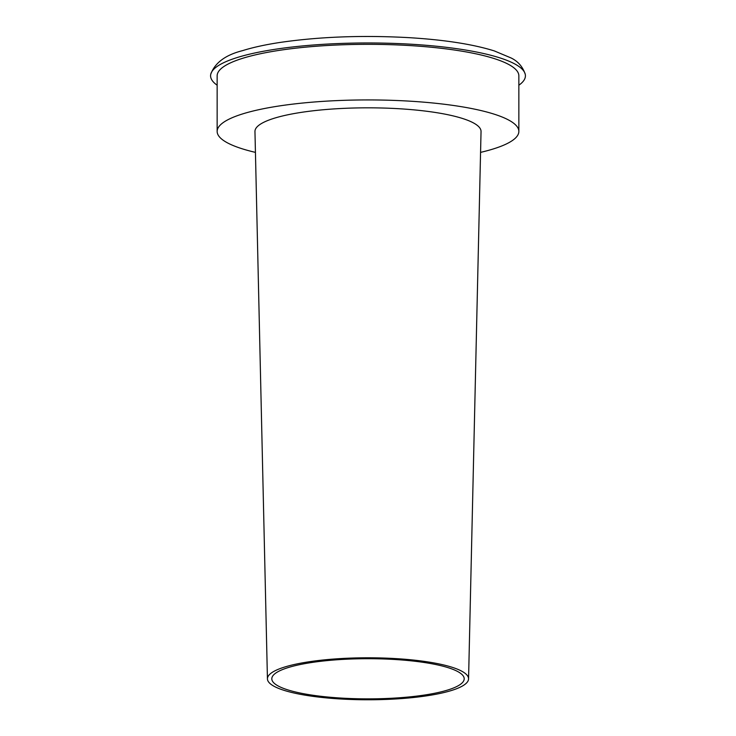 <?xml version="1.0" encoding="UTF-8"?>
<svg xmlns="http://www.w3.org/2000/svg" width="736" height="736" viewBox="0 0 736 736"><rect width="100%" height="100%" fill="white"/><g stroke="black" fill="none" stroke-linecap="round" stroke-linejoin="round"><path stroke-width="1.1" d="M453.523 687.976A96.195 20.084 180 0 0 464.195 678.877A96.195 20.084 180 0 0 368 658.702A96.195 20.084 180 0 0 271.805 678.877A96.195 20.084 180 0 0 345.561 698.317A96.195 20.084 180 0 0 453.523 687.976M457.415 688.399A100.574 20.994 180 0 0 468.565 678.886A100.574 20.994 180 0 0 368 657.791A100.574 20.994 180 0 0 267.435 678.886A100.574 20.994 180 0 0 344.54 699.2A100.574 20.994 180 0 0 457.415 688.399M468.565 678.886L481.04 131.532A113.04 23.598 180 0 0 368 107.824A113.04 23.598 180 0 0 254.96 131.532L267.435 678.886M480.562 152.38A150.852 31.492 180 0 0 502.118 145.829A150.852 31.492 180 0 0 518.852 131.413A150.852 31.492 180 0 0 368 99.93A150.852 31.492 180 0 0 217.148 131.413A150.852 31.492 180 0 0 255.438 152.38M518.852 131.413L518.852 75.826A150.852 31.492 180 0 0 368 44.335A150.852 31.492 180 0 0 217.148 75.826L217.148 131.413M518.852 85.21A157.412 32.862 180 0 0 525.237 74.244A157.412 32.862 180 0 0 368 42.964A157.412 32.862 180 0 0 210.763 74.244A157.412 32.862 180 0 0 217.148 85.21M525.237 74.244C522.707 66.718 517.969 61.281 511.023 57.942L494.298 50.913C472.751 44.188 444.066 39.753 408.25 37.61C361.845 35.107 318.918 36.745 279.459 42.532C265.116 44.73 252.807 47.435 242.549 50.646C225.492 54.952 214.903 62.818 210.763 74.244"/></g></svg>
